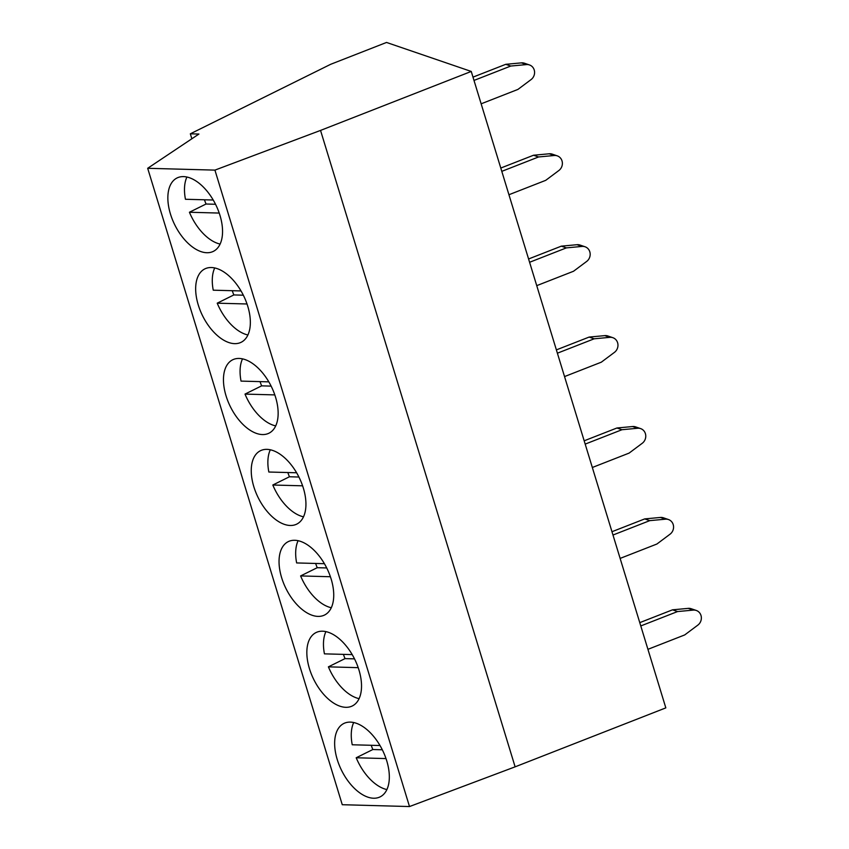 <?xml version="1.0" encoding="UTF-8"?>
<svg xmlns="http://www.w3.org/2000/svg" width="849" height="849" viewBox="0 0 849 849"><rect width="100%" height="100%" fill="white"/><g stroke="black" fill="none" stroke-linecap="round" stroke-linejoin="round"><path stroke-width="1.27" d="M147.684 168.293L342.264 804.714L409.505 806.55L515.12 766.838L665.828 707.875L471.248 71.443L386.528 42.45L330.675 64.301L190.335 133.813L198.931 134.046L147.684 168.293L214.924 170.118L320.54 130.417L471.248 71.443M191.853 138.78L190.335 133.813M515.12 766.838L320.54 130.417M409.505 806.55L214.924 170.118M206.838 252.726A40.943 22.827 -116.3 0 0 213.375 251.357A40.943 22.827 -116.3 0 0 218.044 209.883A40.943 22.827 -116.3 0 0 183.564 176.613A40.943 22.827 -116.3 0 0 177.027 177.972A40.943 22.827 -116.3 0 0 172.358 219.445A40.943 22.827 -116.3 0 0 206.838 252.726M234.632 343.643A40.943 22.827 -116.3 0 0 241.169 342.274A40.943 22.827 -116.3 0 0 245.849 300.811A40.943 22.827 -116.3 0 0 211.369 267.531A40.943 22.827 -116.3 0 0 204.832 268.9A40.943 22.827 -116.3 0 0 200.162 310.363A40.943 22.827 -116.3 0 0 234.632 343.643M262.437 434.561A40.943 22.827 -116.3 0 0 268.974 433.192A40.943 22.827 -116.3 0 0 273.643 391.729A40.943 22.827 -116.3 0 0 239.163 358.448A40.943 22.827 -116.3 0 0 232.626 359.817A40.943 22.827 -116.3 0 0 227.957 401.28A40.943 22.827 -116.3 0 0 262.437 434.561M290.231 525.478A40.943 22.827 -116.3 0 0 296.768 524.109A40.943 22.827 -116.3 0 0 301.437 482.646A40.943 22.827 -116.3 0 0 266.957 449.365A40.943 22.827 -116.3 0 0 260.42 450.734A40.943 22.827 -116.3 0 0 255.751 492.197A40.943 22.827 -116.3 0 0 290.231 525.478M318.025 616.395A40.943 22.827 -116.3 0 0 324.562 615.026A40.943 22.827 -116.3 0 0 329.232 573.563A40.943 22.827 -116.3 0 0 294.752 540.282A40.943 22.827 -116.3 0 0 288.214 541.651A40.943 22.827 -116.3 0 0 283.545 583.114A40.943 22.827 -116.3 0 0 318.025 616.395M345.819 707.313A40.943 22.827 -116.3 0 0 352.356 705.944A40.943 22.827 -116.3 0 0 357.026 664.48A40.943 22.827 -116.3 0 0 322.556 631.2A40.943 22.827 -116.3 0 0 316.019 632.569A40.943 22.827 -116.3 0 0 311.339 674.032A40.943 22.827 -116.3 0 0 345.819 707.313M373.613 798.23A40.943 22.827 -116.3 0 0 380.15 796.861A40.943 22.827 -116.3 0 0 384.83 755.398A40.943 22.827 -116.3 0 0 350.35 722.117A40.943 22.827 -116.3 0 0 343.813 723.486A40.943 22.827 -116.3 0 0 339.144 764.949A40.943 22.827 -116.3 0 0 373.613 798.23M213.226 200.024L185.453 199.271A40.943 22.827 -116.3 0 1 186.918 177.027M220.124 244.066A40.943 22.827 -116.3 0 1 189.423 212.25L219.233 213.067M204.45 199.78A40.943 22.827 -116.3 0 0 206.052 204.015L215.529 204.28M189.423 212.25L206.052 204.015M241.02 290.942L213.248 290.188A40.943 22.827 -116.3 0 1 214.712 267.944M247.919 334.984A40.943 22.827 -116.3 0 1 217.217 303.178L247.027 303.984M232.244 290.708A40.943 22.827 -116.3 0 0 233.846 294.932L243.323 295.197M217.217 303.178L233.846 294.932M268.815 381.859L241.042 381.105A40.943 22.827 -116.3 0 1 242.506 358.862M275.713 425.901A40.943 22.827 -116.3 0 1 245.011 394.095L274.821 394.902M260.038 381.626A40.943 22.827 -116.3 0 0 261.651 385.849L271.118 386.115M245.011 394.095L261.651 385.849M296.609 472.776L268.836 472.023A40.943 22.827 -116.3 0 1 270.311 449.779M303.517 516.818A40.943 22.827 -116.3 0 1 272.816 485.012L302.615 485.819M287.832 472.543A40.943 22.827 -116.3 0 0 289.445 476.767L298.922 477.032M272.816 485.012L289.445 476.767M324.414 563.694L296.641 562.94A40.943 22.827 -116.3 0 1 298.105 540.696M331.312 607.735A40.943 22.827 -116.3 0 1 300.61 575.93L330.42 576.736M315.626 563.46A40.943 22.827 -116.3 0 0 317.239 567.694L326.716 567.949M300.61 575.93L317.239 567.694M352.208 654.611L324.435 653.857A40.943 22.827 -116.3 0 1 325.899 631.614M359.106 698.653A40.943 22.827 -116.3 0 1 328.404 666.847L358.214 667.664M343.431 654.377A40.943 22.827 -116.3 0 0 345.034 658.612L354.511 658.866M328.404 666.847L345.034 658.612M380.002 745.528L352.229 744.775A40.943 22.827 -116.3 0 1 353.693 722.531M386.9 789.57A40.943 22.827 -116.3 0 1 356.198 757.764L386.008 758.582M371.225 745.295A40.943 22.827 -116.3 0 0 372.838 749.529L382.305 749.784M356.198 757.764L372.838 749.529M481.15 103.811L517.922 89.421L531.049 79.604A8.384 7.747 108.9 0 0 534.541 71.549A8.384 7.747 108.9 0 0 529.479 64.949A8.384 7.747 108.9 0 0 526.465 64.588L510.78 66.042L473.997 80.432M510.78 66.042L505.739 64.322L472.989 77.132M529.479 64.949L524.438 63.219A8.384 7.747 108.9 0 0 521.413 62.868L505.739 64.322M508.944 194.729L545.727 180.338L558.854 170.522A8.384 7.747 108.9 0 0 562.335 162.467A8.384 7.747 108.9 0 0 557.273 155.866A8.384 7.747 108.9 0 0 554.259 155.505L538.574 156.959L501.801 171.349M538.574 156.959L533.533 155.24L500.783 168.049M557.273 155.866L552.232 154.136A8.384 7.747 108.9 0 0 549.218 153.786L533.533 155.24M536.738 285.646L573.521 271.255L586.648 261.45A8.384 7.747 108.9 0 0 590.129 253.384A8.384 7.747 108.9 0 0 585.078 246.783A8.384 7.747 108.9 0 0 582.053 246.422L566.368 247.887L529.596 262.277M566.368 247.887L561.327 246.157L528.587 258.966M585.078 246.783L580.026 245.053A8.384 7.747 108.9 0 0 577.012 244.703L561.327 246.157M564.543 376.574L601.315 362.183L614.443 352.367A8.384 7.747 108.9 0 0 617.923 344.301A8.384 7.747 108.9 0 0 612.872 337.7A8.384 7.747 108.9 0 0 609.847 337.34L594.173 338.804L557.39 353.195M594.173 338.804L589.121 337.074L556.382 349.884M612.872 337.7L607.831 335.971A8.384 7.747 108.9 0 0 604.806 335.62L589.121 337.074M592.337 467.491L629.109 453.101L642.237 443.284A8.384 7.747 108.9 0 0 645.718 435.219A8.384 7.747 108.9 0 0 640.666 428.618A8.384 7.747 108.9 0 0 637.652 428.257L621.967 429.721L585.184 444.112M621.967 429.721L616.926 427.992L584.176 440.801M640.666 428.618L635.625 426.888A8.384 7.747 108.9 0 0 632.601 426.538L616.926 427.992M620.131 558.409L656.914 544.018L670.031 534.201A8.384 7.747 108.9 0 0 673.522 526.136A8.384 7.747 108.9 0 0 668.46 519.535A8.384 7.747 108.9 0 0 665.446 519.185L649.761 520.639L612.989 535.029M649.761 520.639L644.72 518.909L611.97 531.718M668.46 519.535L663.419 517.805A8.384 7.747 108.9 0 0 660.405 517.455L644.72 518.909M647.925 649.326L684.708 634.935L697.836 625.119A8.384 7.747 108.9 0 0 701.316 617.053A8.384 7.747 108.9 0 0 696.265 610.452A8.384 7.747 108.9 0 0 693.24 610.102L677.555 611.556L640.783 625.946M677.555 611.556L672.514 609.826L639.775 622.635M696.265 610.452L691.213 608.733A8.384 7.747 108.9 0 0 688.199 608.372L672.514 609.826M526.465 64.588L521.413 62.868M554.259 155.505L549.218 153.786M582.053 246.422L577.012 244.703M609.847 337.34L604.806 335.62M637.652 428.257L632.601 426.538M665.446 519.185L660.405 517.455M693.24 610.102L688.199 608.372"/></g></svg>
